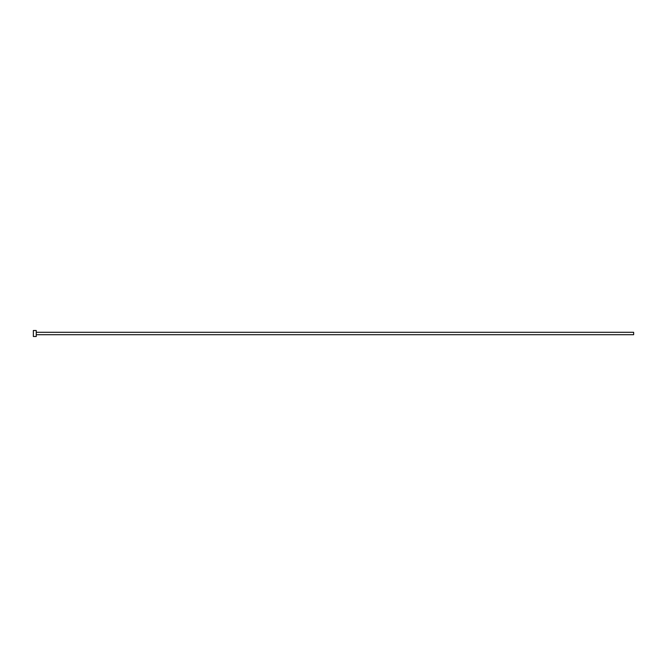 <?xml version="1.0" encoding="UTF-8"?>
<svg xmlns="http://www.w3.org/2000/svg" width="667" height="667" viewBox="0 0 667 667"><rect width="100%" height="100%" fill="white"/><g stroke="black" fill="none" stroke-linecap="round" stroke-linejoin="round"><path stroke-width="1" d="M36.235 332.299L633.65 332.299L633.65 334.701L36.235 334.701M36.235 333.5L36.235 336.502L33.35 336.502L33.35 330.498L36.235 330.498L36.235 333.5"/></g></svg>
